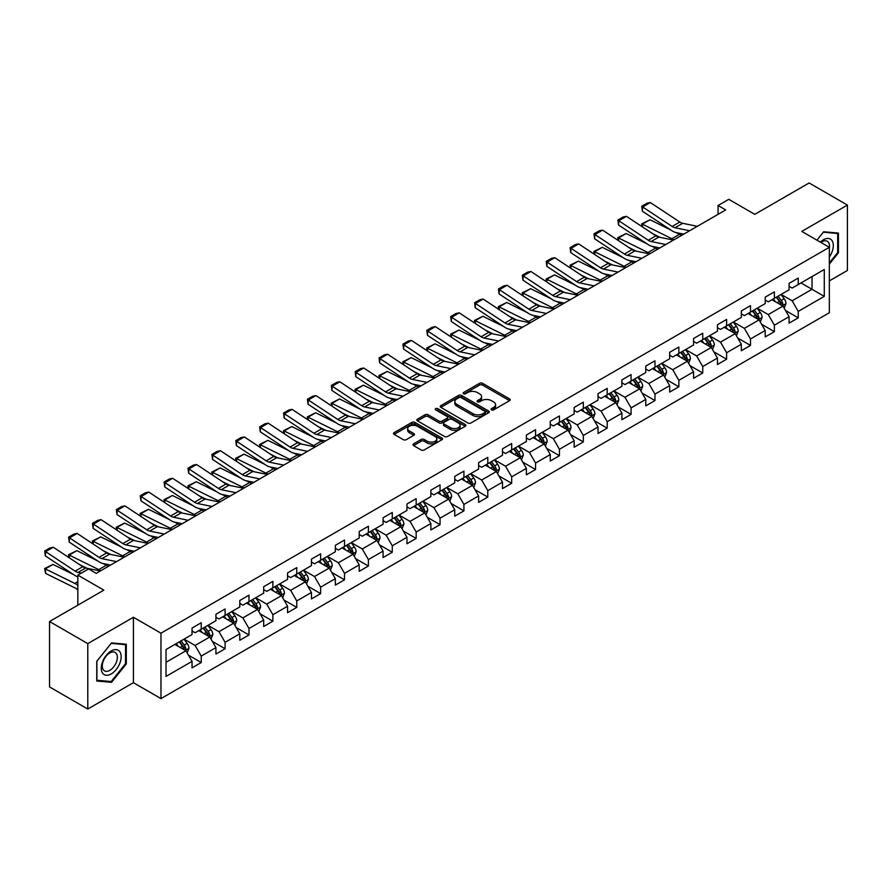 <?xml version="1.0" encoding="UTF-8"?>
<svg xmlns="http://www.w3.org/2000/svg" width="892" height="892" viewBox="0 0 892 892"><rect width="100%" height="100%" fill="white"/><g stroke="black" fill="none" stroke-linecap="round" stroke-linejoin="round"><path stroke-width="1.34" d="M491.525 409.874A1.483 0.859 0 0 0 493.622 409.874L509.588 400.664A2.13 1.227 0 0 0 510.213 399.794A2.13 1.227 0 0 0 509.588 398.925L482.539 383.304A2.13 1.227 0 0 0 479.539 383.304L463.572 392.525A1.483 0.859 0 0 0 463.138 393.138A1.483 0.859 0 0 0 463.572 393.74A1.483 0.859 0 0 0 465.68 393.74L467.743 392.547A6.801 3.925 0 0 1 477.354 392.547L479.617 393.851A6.801 3.925 0 0 1 481.602 396.628A6.801 3.925 0 0 1 479.617 399.404L477.543 400.597A1.483 0.859 0 0 0 477.108 401.199A1.483 0.859 0 0 0 477.543 401.813A1.483 0.859 0 0 0 479.651 401.813L481.713 400.62A6.801 3.925 0 0 1 491.336 400.62L493.588 401.913A6.801 3.925 0 0 1 495.584 404.689A6.801 3.925 0 0 1 493.588 407.466L491.525 408.659A1.483 0.859 0 0 0 491.091 409.272A1.483 0.859 0 0 0 491.525 409.874L491.525 408.659M413.576 443.859A2.13 1.227 0 0 0 412.951 444.729A2.13 1.227 0 0 0 413.576 445.599L421.158 449.981A2.13 1.227 0 0 0 424.168 449.981L441.897 439.745A2.13 1.227 0 0 0 442.521 438.875A2.13 1.227 0 0 0 441.897 438.005L414.847 422.395A2.13 1.227 0 0 0 411.848 422.395L394.119 432.631A2.13 1.227 0 0 0 393.495 433.501A2.13 1.227 0 0 0 394.119 434.359L403.284 439.656A2.13 1.227 0 0 0 406.284 439.656L413.877 435.274A2.13 1.227 0 0 0 414.49 434.404A2.13 1.227 0 0 0 413.877 433.534L409.328 430.914A5.686 3.278 0 0 1 407.666 428.595A5.686 3.278 0 0 1 411.167 425.562A5.686 3.278 0 0 1 417.367 426.276L435.173 436.556A5.686 3.278 0 0 1 436.835 438.875A5.686 3.278 0 0 1 433.334 441.908A5.686 3.278 0 0 1 427.134 441.194L424.168 439.477A2.13 1.227 0 0 0 421.158 439.477L413.576 443.859L413.576 445.599M829.337 280.902L847.4 270.477L847.4 205.071L809.133 182.971L754.788 214.348L728.764 199.329L718.049 205.506L725.698 209.932L96.213 573.355L88.564 568.94L77.838 575.128L77.838 605.177M87.795 643.623L87.795 709.029L133.41 682.692L133.41 617.286L87.795 643.623L49.528 621.523L103.873 590.147L77.838 575.128M133.41 617.286L160.973 633.197L829.337 247.318L829.337 312.724L160.973 698.603L160.973 633.197M847.4 205.071L801.785 231.407L829.337 247.318M467.887 422.998A2.13 1.227 0 0 0 470.898 422.998L488.626 412.762A2.13 1.227 0 0 0 489.251 411.892A2.13 1.227 0 0 0 488.626 411.022L461.577 395.412A2.13 1.227 0 0 0 458.577 395.412L440.849 405.648A2.13 1.227 0 0 0 440.224 406.518A2.13 1.227 0 0 0 440.849 407.388L467.887 422.998M436.255 410.197A1.483 0.859 0 0 1 437.76 410.409L437.76 408.636L465.267 424.514A2.13 1.227 0 0 1 465.88 425.384A2.13 1.227 0 0 1 465.267 426.253L447.528 436.489A2.13 1.227 0 0 1 444.528 436.489L417.478 420.868L417.478 419.14A2.13 1.227 0 0 0 416.854 420.009A2.13 1.227 0 0 0 417.478 420.868M417.478 419.14L425.071 414.758A2.13 1.227 0 0 1 428.071 414.758L439.042 421.091A2.13 1.227 0 0 0 442.042 421.091L447.082 418.181A2.13 1.227 0 0 0 447.706 417.311A2.13 1.227 0 0 0 447.082 416.452L435.664 409.852A1.483 0.859 0 0 1 435.229 409.25A1.483 0.859 0 0 1 436.143 408.458A1.483 0.859 0 0 1 437.76 408.636M87.795 709.029L49.528 686.929L49.528 621.523M188.446 655.163L201.235 662.533L201.235 656.088L215.931 647.603L215.931 654.048L225.107 648.752L225.107 642.296L239.803 633.811L239.803 640.266L248.991 634.959L248.991 628.514L263.686 620.029L263.686 626.474L272.874 621.178L272.874 614.722L287.57 606.237L287.57 612.692L296.757 607.385L296.757 600.94L311.453 592.455L311.453 598.9L320.641 593.604L320.641 587.148L335.336 578.663L335.336 585.119L344.513 579.811L344.513 573.355L359.208 564.87L359.208 571.326L368.396 566.019L368.396 559.574L383.092 551.089L383.092 557.545L392.279 552.237L392.279 545.781L406.975 537.296L406.975 543.752L416.163 538.445L416.163 532L430.858 523.515L430.858 529.96L440.046 524.663L440.046 518.207L454.742 509.722L454.742 516.178L463.918 510.871L463.918 504.426L478.614 495.941L478.614 502.386L487.801 497.089L487.801 490.633L502.497 482.148L502.497 488.604L511.685 483.297L511.685 476.841L526.38 468.356L526.38 474.812L535.568 469.515L535.568 463.06L550.264 454.574L550.264 461.03L559.451 455.723L559.451 449.267L574.147 440.782L574.147 447.238L583.335 441.93L583.335 435.486L598.03 427L598.03 433.445L607.207 428.149L607.207 421.693L621.902 413.208L621.902 419.664L631.09 414.356L631.09 407.912L645.786 399.426L645.786 405.871L654.973 400.575L654.973 394.119L669.669 385.634L669.669 392.09L678.857 386.782L678.857 380.327L693.552 371.853L693.552 378.297L702.74 373.001L702.74 366.545L717.436 358.06L717.436 364.516L726.612 359.208L726.612 352.753L741.308 344.267L741.308 350.723L750.495 345.416L750.495 338.971L765.191 330.486L765.191 336.931L774.379 331.634L774.379 325.179L789.074 316.693L789.074 323.149L798.262 317.842L798.262 311.397L824.286 296.367L824.286 269.495L812.032 276.576L812.032 289.298L824.286 296.367M201.235 662.533L192.048 667.84L192.048 661.385L166.024 676.415L166.024 649.543L192.048 634.524L192.048 628.068L201.235 622.761L201.235 629.217L215.931 620.732L215.931 614.276L225.107 608.98L225.107 615.424L239.803 606.939L239.803 600.494L248.991 595.187L248.991 601.643L263.686 593.158L263.686 586.702L272.874 581.406L272.874 587.85L287.57 579.365L287.57 572.92L296.757 567.613L296.757 574.069L311.453 565.584L311.453 559.128L320.641 553.832L320.641 560.276L335.336 551.791L335.336 545.346L344.513 540.039L344.513 546.495L359.208 538.01L359.208 531.554L368.396 526.247L368.396 532.702L383.092 524.217L383.092 517.761L392.279 512.465L392.279 518.921L406.975 510.436L406.975 503.98L416.163 498.673L416.163 505.128L430.858 496.643L430.858 490.187L440.046 484.891L440.046 491.336L454.742 482.851L454.742 476.406L463.918 471.099L463.918 477.555L478.614 469.069L478.614 462.613L487.801 457.317L487.801 463.762L502.497 455.277L502.497 448.832L511.685 443.525L511.685 449.981L526.38 441.495L526.38 435.04L535.568 429.732L535.568 436.188L550.264 427.703L550.264 421.258L559.451 415.951L559.451 422.407L574.147 413.921L574.147 407.466L583.335 402.158L583.335 408.614L598.03 400.129L598.03 393.673L607.207 388.377L607.207 394.822L621.902 386.336L621.902 379.892L631.09 374.584L631.09 381.04L645.786 372.555L645.786 366.099L654.973 360.803L654.973 367.248L669.669 358.762L669.669 352.318L678.857 347.01L678.857 353.466L693.552 344.981L693.552 338.525L702.74 333.229L702.74 339.674L717.436 331.188L717.436 324.744L726.612 319.436L726.612 325.892L741.308 317.407L741.308 310.951L750.495 305.644L750.495 312.1L765.191 303.615L765.191 297.159L774.379 291.862L774.379 298.307L789.074 289.833L789.074 283.377L798.262 278.07L798.262 284.526L824.286 269.495M198.782 630.633L209.798 636.999L195.103 645.485L184.087 639.118M192.048 630.99L195.103 632.751L201.235 629.217M195.103 645.485L201.235 656.088M209.798 636.999L215.931 647.603M222.665 616.84L233.682 623.207L218.986 631.692L207.97 625.325M215.931 617.197L218.986 618.97L225.107 615.424M218.986 631.692L225.107 642.296M233.682 623.207L239.803 633.811M246.538 603.059L257.565 609.414L242.869 617.9L231.842 611.544M239.803 603.405L242.869 605.177L248.991 601.643M242.869 617.9L248.991 628.514M257.565 609.414L263.686 620.029M270.421 589.266L281.448 595.633L266.753 604.118L255.725 597.751M263.686 589.623L266.753 591.385L272.874 587.85M266.753 604.118L272.874 614.722M281.448 595.633L287.57 606.237M294.304 575.485L305.332 581.84L290.636 590.326L279.609 583.97M287.57 575.831L290.636 577.603L296.757 574.069M290.636 590.326L296.757 600.94M305.332 581.84L311.453 592.455M318.188 561.692L329.204 568.059L314.508 576.544L303.492 570.178M311.453 562.049L314.508 563.811L320.641 560.276M314.508 576.544L320.641 587.148M329.204 568.059L335.336 578.663M342.071 547.9L353.087 554.267L338.391 562.752L327.375 556.385M335.336 548.257L338.391 550.029L344.513 546.495M338.391 562.752L344.513 573.355M353.087 554.267L359.208 564.87M365.954 534.118L376.97 540.485L362.275 548.97L351.247 542.604M359.208 534.475L362.275 536.237L368.396 532.702M362.275 548.97L368.396 559.574M376.97 540.485L383.092 551.089M389.826 520.326L400.854 526.693L386.158 535.178L375.131 528.811M383.092 520.683L386.158 522.456L392.279 518.921M386.158 535.178L392.279 545.781M400.854 526.693L406.975 537.296M413.71 506.545L424.737 512.911L410.041 521.385L399.014 515.03M406.975 506.89L410.041 508.663L416.163 505.128M410.041 521.385L416.163 532M424.737 512.911L430.858 523.515M437.593 492.752L448.609 499.119L433.913 507.604L422.897 501.237M430.858 493.109L433.913 494.87L440.046 491.336M433.913 507.604L440.046 518.207M448.609 499.119L454.742 509.722M461.476 478.971L472.492 485.326L457.797 493.811L446.78 487.456M454.742 479.316L457.797 481.089L463.918 477.555M457.797 493.811L463.918 504.426M472.492 485.326L478.614 495.941M485.36 465.178L496.376 471.545L481.68 480.03L470.664 473.663M478.614 465.535L481.68 467.297L487.801 463.762M481.68 480.03L487.801 490.633M496.376 471.545L502.497 482.148M509.232 451.397L520.259 457.752L505.563 466.237L494.536 459.871M502.497 451.742L505.563 453.515L511.685 449.981M505.563 466.237L511.685 476.841M520.259 457.752L526.38 468.356M533.115 437.604L544.142 443.971L529.447 452.456L518.419 446.089M526.38 437.961L529.447 439.723L535.568 436.188M529.447 452.456L535.568 463.06M544.142 443.971L550.264 454.574M556.998 423.812L568.026 430.178L553.33 438.663L542.303 432.297M550.264 424.168L553.33 425.941L559.451 422.407M553.33 438.663L559.451 449.267M568.026 430.178L574.147 440.782M580.882 410.03L591.898 416.397L577.202 424.882L566.186 418.515M574.147 410.387L577.202 412.149L583.335 408.614M577.202 424.882L583.335 435.486M591.898 416.397L598.03 427M604.765 396.238L615.781 402.604L601.085 411.089L590.069 404.723M598.03 396.594L601.085 398.367L607.207 394.822M601.085 411.089L607.207 421.693M615.781 402.604L621.902 413.208M628.637 382.456L639.664 388.812L624.969 397.297L613.941 390.941M621.902 382.802L624.969 384.575L631.09 381.04M624.969 397.297L631.09 407.912M639.664 388.812L645.786 399.426M652.52 368.664L663.548 375.03L648.852 383.515L637.825 377.149M645.786 369.02L648.852 370.782L654.973 367.248M648.852 383.515L654.973 394.119M663.548 375.03L669.669 385.634M676.404 354.882L687.431 361.238L672.735 369.723L661.708 363.367M669.669 355.228L672.735 357.001L678.857 353.466M672.735 369.723L678.857 380.327M687.431 361.238L693.552 371.853M700.287 341.09L711.303 347.456L696.607 355.941L685.591 349.575M693.552 341.446L696.607 343.208L702.74 339.674M696.607 355.941L702.74 366.545M711.303 347.456L717.436 358.06M724.17 327.297L735.186 333.664L720.491 342.149L709.474 335.782M717.436 327.654L720.491 329.427L726.612 325.892M720.491 342.149L726.612 352.753M735.186 333.664L741.308 344.267M748.042 313.516L759.07 319.882L744.374 328.368L733.347 322.001M741.308 313.873L744.374 315.634L750.495 312.1M744.374 328.368L750.495 338.971M759.07 319.882L765.191 330.486M771.926 299.723L782.953 306.09L768.257 314.575L757.23 308.208M765.191 300.08L768.257 301.853L774.379 298.307M768.257 314.575L774.379 325.179M782.953 306.09L789.074 316.693M801.016 282.931L812.032 289.298L792.141 300.782L781.113 294.427M789.074 286.287L792.141 288.06L798.262 284.526M792.141 300.782L798.262 311.397M133.41 682.692L160.973 698.603M718.049 205.506L718.049 214.348M166.024 662.277L185.926 650.781L174.899 644.414M185.926 650.781L192.048 661.385M785.473 310.461L798.262 317.842M761.601 324.253L774.379 331.634M737.717 338.046L750.495 345.416M713.834 351.827L726.612 359.208M689.951 365.62L702.74 373.001M666.068 379.401L678.857 386.782M642.195 393.194L654.973 400.575M618.312 406.975L631.09 414.356M594.429 420.768L607.207 428.149M570.545 434.56L583.335 441.93M546.662 448.341L559.451 455.723M522.779 462.134L535.568 469.515M498.907 475.915L511.685 483.297M475.023 489.708L487.801 497.089M451.14 503.489L463.918 510.871M427.257 517.282L440.046 524.663M403.374 531.063L416.163 538.445M379.501 544.856L392.279 552.237M355.618 558.648L368.396 566.019M331.735 572.43L344.513 579.811M307.852 586.222L320.641 593.604M283.968 600.004L296.757 607.385M260.096 613.796L272.874 621.178M236.213 627.578L248.991 634.959M212.329 641.37L225.107 648.752M829.337 264.121L838.447 252.793L838.447 233.091L823.673 231.775L816.938 240.16L823.361 232.21L837.677 233.492L837.677 252.57L829.337 262.95M96.749 681.009L111.522 682.324L126.296 663.949L126.296 644.247L111.522 642.931L96.749 661.307L96.749 681.009M837.677 252.347L838.447 252.793M125.527 663.503L126.296 663.949M109.961 681.421L111.522 682.324M492.116 410.086L493.588 409.238A6.801 3.925 0 0 0 495.584 406.462L495.584 404.689M481.602 396.628L481.602 398.389A6.801 3.925 0 0 1 479.617 401.166L478.145 402.013M509.566 400.675L482.539 385.076A2.13 1.227 0 0 0 479.539 385.076L464.163 393.952M488.604 412.773L461.577 397.174A2.13 1.227 0 0 0 458.577 397.174L440.871 407.399M484.869 412.505A1.483 0.859 0 0 0 485.304 411.892A1.483 0.859 0 0 0 484.869 411.29L461.131 397.576A1.483 0.859 0 0 0 459.023 397.576L456.849 398.835A6.801 3.925 0 0 0 454.853 401.612A6.801 3.925 0 0 0 456.849 404.388L473.072 413.754A6.801 3.925 0 0 0 482.695 413.754L484.869 412.505L484.869 414.267A1.483 0.859 0 0 0 485.304 413.665L485.304 411.892M454.853 401.612L454.853 403.385A6.801 3.925 0 0 0 456.849 406.161L456.849 404.388M484.869 414.267L482.695 415.527A6.801 3.925 0 0 1 473.072 415.527L456.849 406.161M417.512 420.89L425.071 416.519L425.071 414.758M447.706 417.311L447.706 419.084A2.13 1.227 0 0 1 447.082 419.954L442.042 422.853A2.13 1.227 0 0 1 439.042 422.853L428.071 416.519A2.13 1.227 0 0 0 425.071 416.519M437.76 410.409L465.234 426.264M450.427 427.658A5.686 3.278 0 0 0 456.615 428.372A5.686 3.278 0 0 0 460.127 425.339A5.686 3.278 0 0 0 458.466 423.02L452.188 419.396A2.13 1.227 0 0 0 449.189 419.396L444.149 422.306A2.13 1.227 0 0 0 443.525 423.176A2.13 1.227 0 0 0 444.149 424.035L450.427 427.658L450.427 429.431A5.686 3.278 0 0 0 456.615 430.145A5.686 3.278 0 0 0 460.127 427.112L460.127 425.339M443.525 423.176L443.525 424.938A2.13 1.227 0 0 0 444.149 425.807L444.149 424.035M450.427 429.431L444.149 425.807M436.835 438.875L436.835 440.637A5.686 3.278 0 0 1 433.334 443.67A5.686 3.278 0 0 1 427.134 442.967L424.168 441.25A2.13 1.227 0 0 0 421.158 441.25L413.598 445.61M407.666 428.595L407.666 430.357A5.686 3.278 0 0 0 409.328 432.687L409.328 430.914M413.843 435.285L409.328 432.687M441.897 438.005L441.897 439.745L414.847 424.157A2.13 1.227 0 0 0 411.848 424.157L394.141 434.382M784.157 308.186L785.986 303.592A5.742 3.312 -120 0 0 784.146 298.708L780.991 294.494M642.017 226.635L641.627 223.892L650.034 219.744L670.817 230.002M675.98 232.556L679.526 234.306A16.234 9.377 60 0 1 681.477 235.455M775.482 301.775L773.342 298.909M650.034 219.744L642.385 224.16L671.877 238.721A16.234 9.377 60 0 1 673.828 239.881M641.627 223.892L642.385 224.16L642.552 226.992M660.147 237.361L652.665 233.671M782.061 305.577L782.886 303.837A5.742 3.312 -120 0 0 781.247 300.392L778.08 296.177M776.642 297.003L780.154 301.686A2.921 1.684 60 0 1 780.678 302.566L782.886 303.837M776.241 297.237L779.407 301.451A5.742 3.312 60 0 1 781.046 304.908M689.683 230.727L675.043 227.728A10.827 6.255 60 0 1 672.144 226.457L642.664 206.966L642.385 211.214L671.877 230.705A16.234 9.377 -120 0 0 676.225 232.611L683.751 234.15M697.332 226.3L682.703 223.301A10.827 6.255 60 0 1 679.804 222.03L650.313 202.54L642.664 206.966L641.738 206.264L647.101 203.175L650.313 202.54M642.385 211.214L641.738 206.264M829.337 257.041A14.071 8.128 120 0 0 831.98 252.068A14.071 8.128 120 0 0 831.11 239.602A14.071 8.128 120 0 0 820.317 242.111M836.729 232.935L837.677 233.492M829.337 248.065A10.659 6.155 120 0 0 827.297 241.264A10.659 6.155 120 0 0 820.941 242.468M111.221 673.939A14.071 8.128 120 0 0 121.167 656.702A14.071 8.128 120 0 0 111.221 650.959A14.071 8.128 120 0 0 101.264 668.197A14.071 8.128 120 0 0 111.221 673.939M109.816 670.338A10.659 6.155 120 0 0 116.785 660.95A10.659 6.155 120 0 0 115.146 652.42A10.659 6.155 120 0 0 109.816 652.944A10.659 6.155 120 0 0 102.859 662.332A10.659 6.155 120 0 0 104.498 670.873A10.659 6.155 120 0 0 109.816 670.338M96.905 661.173L111.221 643.366L125.527 644.648L125.527 663.726L111.221 681.533L96.905 680.25L96.871 661.15M124.579 644.091L125.527 644.648M760.285 321.967L762.102 317.385A5.742 3.312 -120 0 0 760.274 312.501L757.107 308.286M618.145 240.416L617.743 237.673L626.162 233.526L646.945 243.795M652.097 246.337L655.642 248.088A16.234 9.377 60 0 1 657.594 249.247M751.599 315.567L749.458 312.702M626.162 233.526L618.502 237.952L647.993 252.514A16.234 9.377 60 0 1 649.945 253.662M617.743 237.673L618.502 237.952L618.669 240.773M636.264 251.154L628.793 247.463M758.178 319.369L759.003 317.63A5.742 3.312 -120 0 0 757.364 314.185L754.197 309.959M752.759 310.795L756.271 315.467A2.921 1.684 60 0 1 756.795 316.359L759.003 317.63M752.369 311.018L755.524 315.244A5.742 3.312 60 0 1 757.163 318.689M736.402 335.76L738.219 331.177A5.742 3.312 -120 0 0 736.391 326.282L733.224 322.068M594.262 254.209L593.871 251.466L602.278 247.318L623.062 257.576M628.224 260.13L631.759 261.88A16.234 9.377 60 0 1 633.71 263.04M727.716 329.349L725.575 326.494M602.278 247.318L594.618 251.734L624.11 266.295A16.234 9.377 60 0 1 626.061 267.455M593.871 251.466L594.618 251.734L594.797 254.566M612.38 264.935L604.91 261.245M734.306 333.151L735.119 331.423A5.742 3.312 -120 0 0 733.48 327.966L730.325 323.751M728.887 324.577L732.388 329.26A2.921 1.684 60 0 1 732.923 330.151L735.119 331.423M728.485 324.811L731.641 329.025A5.742 3.312 60 0 1 733.28 332.482M665.8 244.508L651.171 241.509A10.827 6.255 60 0 1 648.261 240.238L618.78 220.748L618.502 224.996L647.993 244.486A16.234 9.377 -120 0 0 652.342 246.393L659.868 247.943M673.449 240.093L658.82 237.094A10.827 6.255 60 0 1 655.921 235.822L626.429 216.332L618.78 220.748L617.855 220.056L623.218 216.957L626.429 216.332M618.502 224.996L617.855 220.056M641.917 258.301L627.288 255.302A10.827 6.255 60 0 1 624.389 254.03L594.897 234.54L594.618 238.788L624.11 258.279A16.234 9.377 -120 0 0 628.459 260.185L635.985 261.724M649.577 253.885L634.937 250.875A10.827 6.255 60 0 1 632.038 249.604L602.557 230.125L594.897 234.54L593.983 233.838L599.335 230.749L602.557 230.125M594.618 238.788L593.983 233.838M712.518 349.553L714.336 344.959A5.742 3.312 -120 0 0 712.507 340.075L709.352 335.86M570.378 268.001L569.988 265.247L578.395 261.111L599.179 271.369M604.341 273.922L607.887 275.673A16.234 9.377 60 0 1 609.838 276.821M703.844 343.141L701.692 340.276M578.395 261.111L570.735 265.526L600.227 280.088A16.234 9.377 60 0 1 602.178 281.248M569.988 265.247L570.735 265.526L570.913 268.347M588.497 278.728L581.027 275.037M710.422 346.943L711.236 345.204A5.742 3.312 -120 0 0 709.597 341.759L706.442 337.533M705.003 338.369L708.504 343.041A2.921 1.684 60 0 1 709.04 343.933L711.236 345.204M704.602 338.592L707.757 342.818A5.742 3.312 60 0 1 709.408 346.263M688.635 363.334L690.453 358.751A5.742 3.312 -120 0 0 688.624 353.868L685.469 349.642M546.495 281.783L546.105 279.04L554.512 274.892L575.295 285.161M580.458 287.703L584.004 289.454A16.234 9.377 60 0 1 585.955 290.614M679.96 356.934L677.808 354.068M554.512 274.892L546.863 279.308L576.343 293.869A16.234 9.377 60 0 1 578.295 295.029M546.105 279.04L546.863 279.308L547.03 282.14M564.614 292.509L557.143 288.818M686.539 360.725L687.364 358.997A5.742 3.312 -120 0 0 685.714 355.54L682.558 351.325M681.12 352.15L684.621 356.833A2.921 1.684 60 0 1 685.156 357.725L687.364 358.997M680.719 352.385L683.885 356.599A5.742 3.312 60 0 1 685.524 360.056M664.752 377.126L666.58 372.533A5.742 3.312 -120 0 0 664.741 367.649L661.585 363.434M522.612 295.575L522.221 292.832L530.628 288.685L551.412 298.943M556.575 301.496L560.12 303.247A16.234 9.377 60 0 1 562.072 304.395M656.077 370.715L653.936 367.85M530.628 288.685L522.98 293.1L552.46 307.662A16.234 9.377 60 0 1 554.423 308.822M522.221 292.832L522.98 293.1L523.147 295.921M540.742 306.302L533.26 302.611M662.656 374.517L663.481 372.778A5.742 3.312 -120 0 0 661.842 369.333L658.675 365.118M657.237 365.943L660.749 370.626A2.921 1.684 60 0 1 661.273 371.507L663.481 372.778M656.835 366.177L660.002 370.392A5.742 3.312 60 0 1 661.641 373.837M618.033 272.082L603.405 269.083A10.827 6.255 60 0 1 600.506 267.812L571.014 248.333L570.735 252.581L600.227 272.06A16.234 9.377 -120 0 0 604.575 273.967L612.102 275.517M625.693 267.667L611.053 264.668A10.827 6.255 60 0 1 608.154 263.396L578.674 243.906L571.014 248.333L570.1 247.63L575.452 244.531L578.674 243.906M570.735 252.581L570.1 247.63M594.15 285.875L579.521 282.875A10.827 6.255 60 0 1 576.622 281.604L547.13 262.114L546.863 266.362L576.343 285.853A16.234 9.377 -120 0 0 580.703 287.759L588.218 289.298M601.81 281.459L587.181 278.46A10.827 6.255 60 0 1 584.282 277.178L554.791 257.699L547.13 262.114L546.216 261.412L551.568 258.323L554.791 257.699M546.863 266.362L546.216 261.412M570.278 299.667L555.638 296.657A10.827 6.255 60 0 1 552.739 295.386L523.258 275.907L522.98 280.155L552.46 299.634A16.234 9.377 -120 0 0 556.82 301.541L564.335 303.09M577.927 295.241L563.298 292.242A10.827 6.255 60 0 1 560.399 290.97L530.907 271.48L523.258 275.907L522.333 275.204L527.696 272.105L530.907 271.48M522.98 280.155L522.333 275.204M546.395 313.449L531.766 310.449A10.827 6.255 60 0 1 528.856 309.178L499.375 289.688L499.096 293.936L528.588 313.427A16.234 9.377 -120 0 0 532.937 315.333L540.463 316.872M554.043 309.033L539.415 306.034A10.827 6.255 60 0 1 536.516 304.763L507.024 285.273L499.375 289.688L498.45 288.986L503.813 285.897L507.024 285.273M499.096 293.936L498.45 288.986M522.511 327.241L507.882 324.242A10.827 6.255 60 0 1 504.983 322.971L475.492 303.481L475.213 307.729L504.705 327.219A16.234 9.377 -120 0 0 509.053 329.126L516.58 330.664M530.171 322.815L515.531 319.815A10.827 6.255 60 0 1 512.632 318.544L483.141 299.054L475.492 303.481L474.577 302.778L479.929 299.69L483.141 299.054M475.213 307.729L474.577 302.778M498.628 341.023L483.999 338.023A10.827 6.255 60 0 1 481.1 336.752L451.608 317.262L451.33 321.51L480.821 341A16.234 9.377 -120 0 0 485.17 342.907L492.696 344.457M506.288 336.607L491.648 333.608A10.827 6.255 60 0 1 488.749 332.337L459.268 312.847L451.608 317.262L450.694 316.571L456.046 313.471L459.268 312.847M451.33 321.51L450.694 316.571M474.745 354.815L460.116 351.816A10.827 6.255 60 0 1 457.217 350.545L427.725 331.055L427.458 335.303L456.938 354.793A16.234 9.377 -120 0 0 461.287 356.7L468.813 358.238M482.405 350.389L467.776 347.389A10.827 6.255 60 0 1 464.866 346.118L435.385 326.639L427.725 331.055L426.811 330.352L432.163 327.264L435.385 326.639M427.458 335.303L426.811 330.352M450.873 368.597L436.233 365.597A10.827 6.255 60 0 1 433.334 364.326L403.853 344.836L403.574 349.084L433.055 368.574A16.234 9.377 -120 0 0 437.415 370.481L444.93 372.031M458.521 364.181L443.893 361.182A10.827 6.255 60 0 1 440.994 359.911L411.502 340.421L403.853 344.836L402.928 344.145L408.291 341.045L411.502 340.421M403.574 349.084L402.928 344.145M426.989 382.389L412.36 379.39A10.827 6.255 60 0 1 409.45 378.119L379.97 358.629L379.691 362.877L409.183 382.367A16.234 9.377 -120 0 0 413.531 384.274L421.057 385.812M434.638 377.974L420.009 374.963A10.827 6.255 60 0 1 417.11 373.692L387.619 354.213L379.97 358.629L379.044 357.926L384.407 354.838L387.619 354.213M379.691 362.877L379.044 357.926M403.106 396.182L388.477 393.171A10.827 6.255 60 0 1 385.578 391.9L356.086 372.421L355.808 376.669L385.299 396.148A16.234 9.377 -120 0 0 389.648 398.055L397.174 399.605M410.755 391.755L396.126 388.756A10.827 6.255 60 0 1 393.227 387.485L363.735 367.995L356.086 372.421L355.161 371.719L360.524 368.619L363.735 367.995M355.808 376.669L355.161 371.719M379.223 409.963L364.594 406.964A10.827 6.255 60 0 1 361.695 405.693L332.203 386.203L331.924 390.451L361.416 409.941A16.234 9.377 -120 0 0 365.765 411.848L373.291 413.386M386.883 405.548L372.243 402.548A10.827 6.255 60 0 1 369.344 401.277L339.863 381.787L332.203 386.203L331.289 385.5L336.641 382.412L339.863 381.787M331.924 390.451L331.289 385.5M355.339 423.756L340.711 420.745A10.827 6.255 60 0 1 337.812 419.474L308.32 399.995L308.052 404.243L337.533 423.722A16.234 9.377 -120 0 0 341.881 425.629L349.408 427.179M362.999 419.329L348.371 416.33A10.827 6.255 60 0 1 345.46 415.059L315.98 395.569L308.32 399.995L307.405 399.293L312.757 396.193L315.98 395.569M308.052 404.243L307.405 399.293M331.467 437.537L316.827 434.538A10.827 6.255 60 0 1 313.928 433.267L284.436 413.776L284.169 418.025L313.649 437.515A16.234 9.377 -120 0 0 318.009 439.422L325.524 440.96M339.116 433.122L324.487 430.122A10.827 6.255 60 0 1 321.588 428.851L292.097 409.361L284.436 413.776L283.522 413.074L288.885 409.986L292.097 409.361M284.169 418.025L283.522 413.074M307.584 451.33L292.944 448.33A10.827 6.255 60 0 1 290.045 447.059L260.564 427.569L260.286 431.817L289.777 451.307A16.234 9.377 -120 0 0 294.126 453.214L301.652 454.753M315.233 446.903L300.604 443.904A10.827 6.255 60 0 1 297.705 442.633L268.213 423.154L260.564 427.569L259.639 426.867L265.002 423.778L268.213 423.154M260.286 431.817L259.639 426.867M283.701 465.111L269.072 462.112A10.827 6.255 60 0 1 266.173 460.841L236.681 441.35L236.402 445.599L265.894 465.089A16.234 9.377 -120 0 0 270.243 466.995L277.769 468.545M291.35 460.696L276.721 457.696A10.827 6.255 60 0 1 273.822 456.425L244.33 436.935L236.681 441.35L235.756 440.659L241.119 437.559L244.33 436.935M236.402 445.599L235.756 440.659M259.817 478.904L245.189 475.904A10.827 6.255 60 0 1 242.29 474.633L212.798 455.143L212.519 459.391L242.011 478.881A16.234 9.377 -120 0 0 246.359 480.788L253.885 482.327M267.477 474.488L252.837 471.478A10.827 6.255 60 0 1 249.938 470.207L220.458 450.728L212.798 455.143L211.883 454.441L217.235 451.352L220.458 450.728M212.519 459.391L211.883 454.441M235.934 492.685L221.305 489.686A10.827 6.255 60 0 1 218.406 488.415L188.914 468.936L188.636 473.184L218.127 492.663A16.234 9.377 -120 0 0 222.476 494.569L230.002 496.119M243.594 488.27L228.965 485.27A10.827 6.255 60 0 1 226.055 483.999L196.575 464.509L188.914 468.936L188 468.233L193.352 465.133L196.575 464.509M188.636 473.184L188 468.233M212.051 506.478L197.422 503.478A10.827 6.255 60 0 1 194.523 502.207L165.031 482.717L164.764 486.965L194.244 506.455A16.234 9.377 -120 0 0 198.604 508.362L206.119 509.901M219.711 502.062L205.082 499.063A10.827 6.255 60 0 1 202.183 497.781L172.691 478.302L165.031 482.717L164.117 482.014L169.469 478.926L172.691 478.302M164.764 486.965L164.117 482.014M188.179 520.27L173.539 517.26A10.827 6.255 60 0 1 170.64 515.989L141.159 496.51L140.88 500.758L170.372 520.237A16.234 9.377 -120 0 0 174.72 522.143L182.236 523.693M195.827 515.844L181.199 512.844A10.827 6.255 60 0 1 178.3 511.573L148.808 492.083L141.159 496.51L140.234 495.807L145.597 492.707L148.808 492.083M140.88 500.758L140.234 495.807M640.869 390.908L642.697 386.325A5.742 3.312 -120 0 0 640.869 381.442L637.702 377.216M498.728 309.357L498.338 306.614L506.756 302.466L527.54 312.735M532.691 315.277L536.237 317.028A16.234 9.377 60 0 1 538.188 318.188M632.194 384.508L630.053 381.642M506.756 302.466L499.096 306.893L528.588 321.454A16.234 9.377 60 0 1 530.539 322.603M498.338 306.614L499.096 306.893L499.264 309.714M516.858 320.094L509.388 316.404M638.772 388.299L639.597 386.57A5.742 3.312 -120 0 0 637.958 383.114L634.792 378.899M633.353 379.724L636.866 384.407A2.921 1.684 60 0 1 637.39 385.299L639.597 386.57M632.963 379.959L636.119 384.173A5.742 3.312 60 0 1 637.758 387.63M616.996 404.7L618.814 400.107A5.742 3.312 -120 0 0 616.985 395.223L613.819 391.008M474.856 323.149L474.466 320.406L482.873 316.259L503.657 326.517M508.808 329.07L512.354 330.82A16.234 9.377 60 0 1 514.305 331.969M608.311 398.289L606.17 395.424M482.873 316.259L475.213 320.674L504.705 335.236A16.234 9.377 60 0 1 506.656 336.395M474.466 320.406L475.213 320.674L475.391 323.506M492.975 333.876L485.504 330.185M614.9 402.091L615.714 400.352A5.742 3.312 -120 0 0 614.075 396.907L610.92 392.692M609.481 393.517L612.982 398.2A2.921 1.684 60 0 1 613.518 399.081L615.714 400.352M609.08 393.751L612.235 397.966A5.742 3.312 60 0 1 613.874 401.422M593.113 418.482L594.931 413.899A5.742 3.312 -120 0 0 593.102 409.015L589.947 404.801M450.973 336.931L450.583 334.188L458.99 330.04L479.773 340.309M484.936 342.851L488.482 344.602A16.234 9.377 60 0 1 490.433 345.762M584.438 412.082L582.286 409.216M458.99 330.04L451.33 334.467L480.821 349.028A16.234 9.377 60 0 1 482.773 350.177M450.583 334.188L451.33 334.467L451.508 337.288M469.092 347.668L461.621 343.978M591.017 415.884L591.831 414.144A5.742 3.312 -120 0 0 590.192 410.688L587.036 406.473M585.598 407.31L589.099 411.981A2.921 1.684 60 0 1 589.634 412.873L591.831 414.144M585.197 407.532L588.352 411.758A5.742 3.312 60 0 1 590.002 415.204M569.23 432.274L571.047 427.692A5.742 3.312 -120 0 0 569.219 422.797L566.063 418.582M427.09 350.723L426.699 347.98L435.106 343.833L455.89 354.091M461.053 356.644L464.598 358.394A16.234 9.377 60 0 1 466.549 359.554M560.555 425.863L558.403 422.998M435.106 343.833L427.458 348.248L456.938 362.81A16.234 9.377 60 0 1 458.889 363.969M426.699 347.98L427.458 348.248L427.625 351.08M445.208 361.45L437.738 357.759M567.134 429.665L567.959 427.937A5.742 3.312 -120 0 0 566.308 424.481L563.153 420.266M561.715 421.091L565.216 425.774A2.921 1.684 60 0 1 565.751 426.655L567.959 427.937M561.313 421.325L564.48 425.54A5.742 3.312 60 0 1 566.119 428.996M545.346 446.067L547.175 441.473A5.742 3.312 -120 0 0 545.335 436.589L542.18 432.375M403.206 364.516L402.816 361.762L411.223 357.614L432.007 367.883M437.169 370.436L440.715 372.176A16.234 9.377 60 0 1 442.666 373.335M536.672 439.656L534.52 436.79M411.223 357.614L403.574 362.041L433.055 376.602A16.234 9.377 60 0 1 435.006 377.751M402.816 361.762L403.574 362.041L403.742 364.861M421.336 375.242L413.855 371.551M543.25 443.458L544.075 441.718A5.742 3.312 -120 0 0 542.425 438.273L539.27 434.047M537.831 434.883L541.344 439.555A2.921 1.684 60 0 1 541.868 440.447L544.075 441.718M537.43 435.106L540.597 439.332A5.742 3.312 60 0 1 542.236 442.778M521.463 459.848L523.292 455.266A5.742 3.312 -120 0 0 521.463 450.382L518.297 446.156M379.323 378.297L378.933 375.554L387.34 371.406L408.123 381.676M413.286 384.218L416.832 385.968A16.234 9.377 60 0 1 418.783 387.128M512.788 453.448L510.648 450.583M387.34 371.406L379.691 375.822L409.183 390.384A16.234 9.377 60 0 1 411.134 391.543M378.933 375.554L379.691 375.822L379.858 378.654M397.453 389.023L389.982 385.333M519.367 457.239L520.192 455.511A5.742 3.312 -120 0 0 518.553 452.054L515.386 447.84M513.948 448.665L517.46 453.348A2.921 1.684 60 0 1 517.984 454.24L520.192 455.511M513.558 448.899L516.713 453.114A5.742 3.312 60 0 1 518.352 456.57M497.591 473.641L499.408 469.047A5.742 3.312 -120 0 0 497.58 464.163L494.413 459.949M355.451 392.09L355.061 389.336L363.468 385.199L384.251 395.457M389.403 398.01L392.948 399.761A16.234 9.377 60 0 1 394.9 400.909M488.905 467.23L486.764 464.364M363.468 385.199L355.808 389.614L385.299 404.176A16.234 9.377 60 0 1 387.251 405.336M355.061 389.336L355.808 389.614L355.975 392.435M373.57 402.816L366.099 399.125M495.484 471.032L496.309 469.292A5.742 3.312 -120 0 0 494.67 465.847L491.503 461.621M490.076 462.457L493.577 467.14A2.921 1.684 60 0 1 494.112 468.021L496.309 469.292M489.675 462.692L492.83 466.906A5.742 3.312 60 0 1 494.469 470.352M473.708 487.422L475.525 482.84A5.742 3.312 -120 0 0 473.697 477.956L470.541 473.73M331.568 405.871L331.177 403.128L339.584 398.98L360.368 409.25M365.53 411.792L369.065 413.542A16.234 9.377 60 0 1 371.016 414.702M465.033 481.022L462.881 478.157M339.584 398.98L331.924 403.407L361.416 417.969A16.234 9.377 60 0 1 363.367 419.117M331.177 403.128L331.924 403.407L332.103 406.228M349.686 416.597L342.216 412.907M471.612 484.813L472.425 483.085A5.742 3.312 -120 0 0 470.786 479.628L467.631 475.414M466.193 476.239L469.694 480.922A2.921 1.684 60 0 1 470.229 481.814L472.425 483.085M465.791 476.473L468.947 480.688A5.742 3.312 60 0 1 470.597 484.144M449.824 501.215L451.642 496.621A5.742 3.312 -120 0 0 449.813 491.737L446.658 487.523M307.684 419.664L307.294 416.921L315.701 412.773L336.485 423.031M341.647 425.584L345.193 427.335A16.234 9.377 60 0 1 347.144 428.483M441.15 494.804L438.998 491.938M315.701 412.773L308.052 417.188L337.533 431.75A16.234 9.377 60 0 1 339.484 432.91M307.294 416.921L308.052 417.188L308.219 420.009M325.803 430.39L318.332 426.699M447.728 498.606L448.553 496.866A5.742 3.312 -120 0 0 446.903 493.421L443.748 489.206M442.309 490.031L445.81 494.714A2.921 1.684 60 0 1 446.346 495.595L448.553 496.866M441.908 490.265L445.063 494.48A5.742 3.312 60 0 1 446.714 497.926M425.941 514.996L427.759 510.414A5.742 3.312 -120 0 0 425.93 505.53L422.775 501.315M283.801 433.445L283.411 430.702L291.818 426.554L312.601 436.824M317.764 439.366L321.31 441.116A16.234 9.377 60 0 1 323.261 442.276M417.266 508.596L415.115 505.731M291.818 426.554L284.169 430.981L313.649 445.543A16.234 9.377 60 0 1 315.601 446.691M283.411 430.702L284.169 430.981L284.336 433.802M301.931 444.183L294.449 440.492M423.845 512.398L424.67 510.659A5.742 3.312 -120 0 0 423.02 507.202L419.864 502.988M418.426 503.824L421.938 508.496A2.921 1.684 60 0 1 422.462 509.388L424.67 510.659M418.025 504.047L421.191 508.273A5.742 3.312 60 0 1 422.83 511.718M402.058 528.789L403.886 524.206A5.742 3.312 -120 0 0 402.047 519.311L398.891 515.097M259.918 447.238L259.527 444.495L267.935 440.347L288.718 450.605M293.881 453.158L297.426 454.909A16.234 9.377 60 0 1 299.377 456.068M393.383 522.377L391.242 519.512M267.935 440.347L260.286 444.762L289.777 459.324A16.234 9.377 60 0 1 291.729 460.484M259.527 444.495L260.286 444.762L260.453 447.594M278.048 457.964L270.566 454.273M399.962 526.18L400.787 524.44A5.742 3.312 -120 0 0 399.148 520.995L395.981 516.78M394.543 517.605L398.055 522.288A2.921 1.684 60 0 1 398.579 523.169L400.787 524.44M394.141 517.839L397.308 522.054A5.742 3.312 60 0 1 398.947 525.511M378.186 542.581L380.003 537.987A5.742 3.312 -120 0 0 378.175 533.104L375.008 528.889M236.045 461.03L235.644 458.276L244.062 454.128L264.846 464.397M269.997 466.94L273.543 468.69A16.234 9.377 60 0 1 275.494 469.85M369.5 536.17L367.359 533.304M244.062 454.128L236.402 458.555L265.894 473.117A16.234 9.377 60 0 1 267.845 474.265M235.644 458.276L236.402 458.555L236.57 461.376M254.164 471.757L246.694 468.066M376.078 539.972L376.903 538.233A5.742 3.312 -120 0 0 375.264 534.787L372.098 530.562M370.671 531.398L374.172 536.07A2.921 1.684 60 0 1 374.707 536.962L376.903 538.233M370.269 531.621L373.425 535.847A5.742 3.312 60 0 1 375.064 539.292M354.302 556.363L356.12 551.78A5.742 3.312 -120 0 0 354.291 546.885L351.125 542.67M212.162 474.812L211.772 472.069L220.179 467.921L240.963 478.179M246.125 480.732L249.66 482.483A16.234 9.377 60 0 1 251.611 483.642M345.617 549.963L343.476 547.097M220.179 467.921L212.519 472.336L242.011 486.898A16.234 9.377 60 0 1 243.962 488.058M211.772 472.069L212.519 472.336L212.697 475.168M230.281 485.538L222.81 481.847M352.206 553.754L353.02 552.025A5.742 3.312 -120 0 0 351.381 548.569L348.226 544.354M346.787 545.179L350.288 549.862A2.921 1.684 60 0 1 350.824 550.754L353.02 552.025M346.386 545.413L349.541 549.628A5.742 3.312 60 0 1 351.192 553.085M330.419 570.155L332.237 565.561A5.742 3.312 -120 0 0 330.408 560.678L327.252 556.463M188.279 488.604L187.889 485.85L196.296 481.713L217.079 491.971M222.242 494.525L225.787 496.275A16.234 9.377 60 0 1 227.739 497.424M321.744 563.744L319.592 560.878M196.296 481.713L188.636 486.129L218.127 500.691A16.234 9.377 60 0 1 220.079 501.85M187.889 485.85L188.636 486.129L188.814 488.95M206.398 499.33L198.927 495.64M328.323 567.546L329.137 565.807A5.742 3.312 -120 0 0 327.498 562.361L324.342 558.136M322.904 558.972L326.405 563.644A2.921 1.684 60 0 1 326.94 564.536L329.137 565.807M322.503 559.206L325.658 563.421A5.742 3.312 60 0 1 327.308 566.866M306.536 583.937L308.353 579.354A5.742 3.312 -120 0 0 306.525 574.47L303.369 570.244M164.396 502.386L164.005 499.643L172.412 495.495L193.196 505.764M198.358 508.306L201.904 510.057A16.234 9.377 60 0 1 203.855 511.216M297.861 577.537L295.709 574.671M172.412 495.495L164.764 499.91L194.244 514.472A16.234 9.377 60 0 1 196.195 515.632M164.005 499.643L164.764 499.91L164.931 502.742M182.525 513.112L175.044 509.421M304.44 581.328L305.265 579.599A5.742 3.312 -120 0 0 303.615 576.143L300.459 571.928M299.021 572.753L302.522 577.436A2.921 1.684 60 0 1 303.057 578.328L305.265 579.599M298.619 572.987L301.786 577.202A5.742 3.312 60 0 1 303.425 580.659M282.652 597.729L284.481 593.135A5.742 3.312 -120 0 0 282.641 588.252L279.486 584.037M140.512 516.178L140.122 513.435L148.529 509.287L169.313 519.545M174.475 522.099L178.021 523.849A16.234 9.377 60 0 1 179.972 524.998M273.978 591.318L271.837 588.452M148.529 509.287L140.88 513.703L170.372 528.265A16.234 9.377 60 0 1 172.323 529.424M140.122 513.435L140.88 513.703L141.047 516.524M158.642 526.904L151.161 523.214M280.556 595.12L281.381 593.381A5.742 3.312 -120 0 0 279.742 589.935L276.576 585.721M275.137 586.546L278.65 591.229A2.921 1.684 60 0 1 279.174 592.11L281.381 593.381M274.736 586.78L277.903 590.995A5.742 3.312 60 0 1 279.542 594.44M258.769 611.511L260.598 606.928A5.742 3.312 -120 0 0 258.769 602.044L255.603 597.818M116.629 529.96L116.239 527.217L124.657 523.069L145.441 533.338M150.592 535.88L154.138 537.631A16.234 9.377 60 0 1 156.089 538.79M250.095 605.111L247.954 602.245M124.657 523.069L116.997 527.495L146.489 542.057A16.234 9.377 60 0 1 148.44 543.206M116.239 527.217L116.997 527.495L117.164 530.316M134.759 540.697L127.288 537.006M256.673 608.902L257.498 607.173A5.742 3.312 -120 0 0 255.859 603.717L252.692 599.502M251.254 600.338L254.766 605.01A2.921 1.684 60 0 1 255.29 605.902L257.498 607.173M250.864 600.561L254.019 604.776A5.742 3.312 60 0 1 255.658 608.232M234.897 625.303L236.715 620.709A5.742 3.312 -120 0 0 234.886 615.826L231.719 611.611M92.757 543.752L92.367 541.009L100.774 536.861L121.557 547.119M126.72 549.673L130.254 551.423A16.234 9.377 60 0 1 132.206 552.572M226.211 618.892L224.07 616.026M100.774 536.861L93.114 541.277L122.605 555.839A16.234 9.377 60 0 1 124.557 556.998M92.367 541.009L93.114 541.277L93.292 544.109M110.876 554.478L103.405 550.788M232.801 622.694L233.615 620.955A5.742 3.312 -120 0 0 231.976 617.509L228.82 613.295M227.382 614.12L230.883 618.803A2.921 1.684 60 0 1 231.418 619.684L233.615 620.955M226.981 614.354L230.136 618.569A5.742 3.312 60 0 1 231.775 622.025M164.295 534.052L149.666 531.052A10.827 6.255 60 0 1 146.756 529.781L117.276 510.291L116.997 514.539L146.489 534.029A16.234 9.377 -120 0 0 150.837 535.936L158.363 537.475M171.944 529.636L157.315 526.637A10.827 6.255 60 0 1 154.416 525.366L124.925 505.875L117.276 510.291L116.35 509.588L121.713 506.5L124.925 505.875M116.997 514.539L116.35 509.588M140.412 547.844L125.783 544.845A10.827 6.255 60 0 1 122.884 543.574L93.392 524.083L93.114 528.332L122.605 547.822A16.234 9.377 -120 0 0 126.954 549.728L134.48 551.267M148.072 543.418L133.432 540.418A10.827 6.255 60 0 1 130.533 539.147L101.041 519.657L93.392 524.083L92.478 523.381L97.83 520.292L101.041 519.657M93.114 528.332L92.478 523.381M211.014 639.085L212.831 634.502A5.742 3.312 -120 0 0 211.003 629.618L207.847 625.404M68.874 557.533L68.483 554.791L76.89 550.643L97.674 560.912M102.836 563.454L106.382 565.205A16.234 9.377 60 0 1 108.333 566.364M202.339 632.684L200.187 629.819M76.89 550.643L69.23 555.069L98.722 569.631A16.234 9.377 60 0 1 100.673 570.78M68.483 554.791L69.23 555.069L69.409 557.89M86.992 568.271L79.522 564.58M208.918 636.487L209.731 634.747A5.742 3.312 -120 0 0 208.092 631.291L204.937 627.076M203.499 627.912L207 632.584A2.921 1.684 60 0 1 207.535 633.476L209.731 634.747M203.097 628.135L206.253 632.361A5.742 3.312 60 0 1 207.903 635.806M116.529 561.625L101.9 558.626A10.827 6.255 60 0 1 99.001 557.355L69.509 537.865L69.23 542.113L98.722 561.603A16.234 9.377 -120 0 0 103.071 563.51L110.597 565.06M124.189 557.21L109.549 554.211A10.827 6.255 60 0 1 106.65 552.94L77.169 533.449L69.509 537.865L68.595 537.174L73.947 534.074L77.169 533.449M69.23 542.113L68.595 537.174M187.13 652.877L188.948 648.294A5.742 3.312 -120 0 0 187.119 643.4L183.964 639.185M53.007 564.435L45.358 568.851L45.626 573.422L44.6 568.583L53.007 564.435L73.791 574.693M178.456 646.466L176.304 643.611M44.6 568.583L74.839 583.413A16.234 9.377 60 0 1 77.838 585.353M77.838 589.902A10.827 6.255 -120 0 0 75.118 587.984L45.626 573.422M185.034 650.268L185.859 648.54A5.742 3.312 -120 0 0 184.209 645.083L181.054 640.869M179.615 641.694L183.116 646.377A2.921 1.684 60 0 1 183.652 647.258L185.859 648.54M179.214 641.928L182.381 646.143A5.742 3.312 60 0 1 184.02 649.599M81.35 573.099L78.017 572.419A10.827 6.255 60 0 1 75.118 571.148L45.626 551.657L45.358 555.906L74.839 575.396A16.234 9.377 -120 0 0 77.838 576.923M100.305 571.003L85.677 567.992A10.827 6.255 60 0 1 82.766 566.721L53.286 547.242L45.626 551.657L44.712 550.955L50.063 547.866L53.286 547.242M45.358 555.906L44.712 550.955M493.588 409.238L493.588 407.466M477.543 401.813L477.543 400.597M479.617 401.166L479.617 399.404M463.572 393.74L463.572 392.525M479.539 385.076L479.539 383.304M482.539 385.076L482.539 383.304M509.588 400.664L509.588 398.925M440.849 407.388L440.849 405.648M458.577 397.174L458.577 395.412M461.577 397.174L461.577 395.412M488.626 412.762L488.626 411.022M473.072 415.527L473.072 413.754M482.695 415.527L482.695 413.754M428.071 416.519L428.071 414.758M439.042 422.853L439.042 421.091M442.042 422.853L442.042 421.091M447.082 419.954L447.082 418.181M465.267 426.253L465.267 424.514M421.158 441.25L421.158 439.477M424.168 441.25L424.168 439.477M427.134 442.967L427.134 441.194M413.877 435.274L413.877 433.534M394.119 434.359L394.119 432.631M411.848 424.157L411.848 422.395M414.847 424.157L414.847 422.395M782.384 305.766L785.941 303.704M781.247 300.392L784.146 298.708M777.166 302.745L779.407 301.451M679.526 234.306L671.877 238.721M675.043 227.728L682.703 223.301M672.144 226.457L679.804 222.03M758.501 319.548L762.058 317.496M757.364 314.185L760.274 312.501M753.283 316.537L755.524 315.244M655.642 248.088L647.993 252.514M734.618 333.34L738.186 331.289M733.48 327.966L736.391 326.282M729.4 330.319L731.641 329.025M631.759 261.88L624.11 266.295M651.171 241.509L658.82 237.094M648.261 240.238L655.921 235.822M627.288 255.302L634.937 250.875M624.389 254.03L632.038 249.604M710.746 347.122L714.302 345.07M709.597 341.759L712.507 340.075M705.516 344.111L707.757 342.818M607.887 275.673L600.227 280.088M686.862 360.914L690.419 358.863M685.714 355.54L688.624 353.868M681.633 357.904L683.885 356.599M584.004 289.454L576.343 293.869M662.979 374.707L666.536 372.644M661.842 369.333L664.741 367.649M657.761 371.685L660.002 370.392M560.12 303.247L552.46 307.662M603.405 269.083L611.053 264.668M600.506 267.812L608.154 263.396M579.521 282.875L587.181 278.46M576.622 281.604L584.282 277.178M555.638 296.657L563.298 292.242M552.739 295.386L560.399 290.97M531.766 310.449L539.415 306.034M528.856 309.178L536.516 304.763M507.882 324.242L515.531 319.815M504.983 322.971L512.632 318.544M483.999 338.023L491.648 333.608M481.1 336.752L488.749 332.337M460.116 351.816L467.776 347.389M457.217 350.545L464.866 346.118M436.233 365.597L443.893 361.182M433.334 364.326L440.994 359.911M412.36 379.39L420.009 374.963M409.45 378.119L417.11 373.692M388.477 393.171L396.126 388.756M385.578 391.9L393.227 387.485M364.594 406.964L372.243 402.548M361.695 405.693L369.344 401.277M340.711 420.745L348.371 416.33M337.812 419.474L345.46 415.059M316.827 434.538L324.487 430.122M313.928 433.267L321.588 428.851M292.944 448.33L300.604 443.904M290.045 447.059L297.705 442.633M269.072 462.112L276.721 457.696M266.173 460.841L273.822 456.425M245.189 475.904L252.837 471.478M242.29 474.633L249.938 470.207M221.305 489.686L228.965 485.27M218.406 488.415L226.055 483.999M197.422 503.478L205.082 499.063M194.523 502.207L202.183 497.781M173.539 517.26L181.199 512.844M170.64 515.989L178.3 511.573M639.096 388.488L642.653 386.437M637.958 383.114L640.869 381.442M633.877 385.478L636.119 384.173M536.237 317.028L528.588 321.454M615.212 402.281L618.78 400.218M614.075 396.907L616.985 395.223M609.994 399.259L612.235 397.966M512.354 330.82L504.705 335.236M591.34 416.062L594.897 414.011M590.192 410.688L593.102 409.015M586.111 413.052L588.352 411.758M488.482 344.602L480.821 349.028M567.457 429.855L571.014 427.803M566.308 424.481L569.219 422.797M562.228 426.833L564.48 425.54M464.598 358.394L456.938 362.81M543.574 443.636L547.13 441.585M542.425 438.273L545.335 436.589M538.344 440.626L540.597 439.332M440.715 372.176L433.055 376.602M519.69 457.429L523.247 455.377M518.553 452.054L521.463 450.382M514.472 454.407L516.713 453.114M416.832 385.968L409.183 390.384M495.807 471.21L499.375 469.159M494.67 465.847L497.58 464.163M490.589 468.2L492.83 466.906M392.948 399.761L385.299 404.176M471.935 485.003L475.492 482.951M470.786 479.628L473.697 477.956M466.706 481.992L468.947 480.688M369.065 413.542L361.416 417.969M448.052 498.795L451.608 496.733M446.903 493.421L449.813 491.737M442.822 495.774L445.063 494.48M345.193 427.335L337.533 431.75M424.168 512.577L427.725 510.525M423.02 507.202L425.93 505.53M418.939 509.566L421.191 508.273M321.31 441.116L313.649 445.543M400.285 526.369L403.842 524.306M399.148 520.995L402.047 519.311M395.067 523.348L397.308 522.054M297.426 454.909L289.777 459.324M376.402 540.151L379.959 538.099M375.264 534.787L378.175 533.104M371.183 537.14L373.425 535.847M273.543 468.69L265.894 473.117M352.518 553.943L356.086 551.892M351.381 548.569L354.291 546.885M347.3 550.922L349.541 549.628M249.66 482.483L242.011 486.898M328.646 567.725L332.203 565.673M327.498 562.361L330.408 560.678M323.417 564.714L325.658 563.421M225.787 496.275L218.127 500.691M304.763 581.517L308.32 579.466M303.615 576.143L306.525 574.47M299.534 578.507L301.786 577.202M201.904 510.057L194.244 514.472M280.88 595.31L284.436 593.247M279.742 589.935L282.641 588.252M275.661 592.288L277.903 590.995M178.021 523.849L170.372 528.265M256.996 609.091L260.553 607.039M255.859 603.717L258.769 602.044M251.778 606.081L254.019 604.776M154.138 537.631L146.489 542.057M233.113 622.884L236.681 620.821M231.976 617.509L234.886 615.826M227.895 619.862L230.136 618.569M130.254 551.423L122.605 555.839M149.666 531.052L157.315 526.637M146.756 529.781L154.416 525.366M125.783 544.845L133.432 540.418M122.884 543.574L130.533 539.147M209.241 636.665L212.798 634.613M208.092 631.291L211.003 629.618M204.012 633.654L206.253 632.361M106.382 565.205L98.722 569.631M101.9 558.626L109.549 554.211M99.001 557.355L106.65 552.94M185.358 650.458L188.914 648.406M184.209 645.083L187.119 643.4M180.128 647.436L182.381 646.143M77.838 581.684L74.839 583.413M78.017 572.419L85.677 567.992M75.118 571.148L82.766 566.721"/></g></svg>
